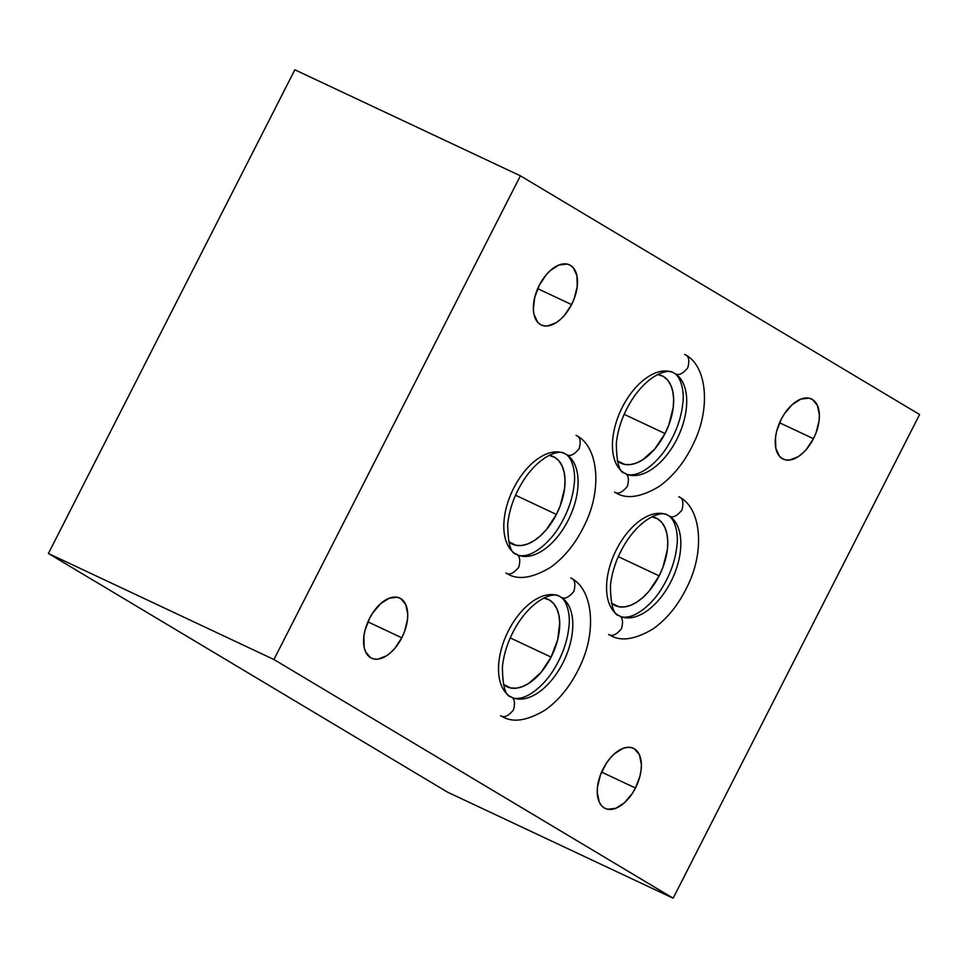 <?xml version="1.0" encoding="UTF-8"?>
<svg xmlns="http://www.w3.org/2000/svg" width="968" height="968" viewBox="0 0 968 968"><rect width="100%" height="100%" fill="white"/><g stroke="black" fill="none" stroke-linecap="round" stroke-linejoin="round"><path stroke-width="1.45" d="M369.51 618.491A33.215 18.743 -64.8 0 1 399.784 598.091A33.215 18.743 -64.8 0 1 401.793 637.803L367.925 621.867L401.793 637.803L404.43 631.85L407.443 619.75L407.722 614.075L405.749 604.528L400.716 598.587L397.279 597.268L389.209 598.212L380.593 603.693L372.753 612.913L369.51 618.491L364.972 630.543L363.859 636.545L364.162 647.362L365.565 651.766L370.587 657.708L374.035 659.026L377.919 659.148L386.413 655.868L390.709 652.589L394.811 648.379L401.793 637.803A33.215 18.743 -64.8 0 1 371.518 658.204A33.215 18.743 -64.8 0 1 369.51 618.491M539.285 285.282A33.215 18.743 -64.8 0 1 569.559 264.881A33.215 18.743 -64.8 0 1 571.58 304.593L537.7 288.658L571.58 304.593L574.206 298.64L577.218 286.54L576.928 275.723L573.359 267.833L570.491 265.377L567.054 264.058L558.984 265.002L550.381 270.483L546.279 274.706L539.285 285.282L534.747 297.333L533.368 309.01L533.937 314.152L537.506 322.041L540.374 324.498L543.81 325.817L547.694 325.938L556.201 322.659L560.484 319.379L564.586 315.169L571.58 304.593A33.215 18.743 -64.8 0 1 541.306 324.994A33.215 18.743 -64.8 0 1 539.285 285.282M781.164 419.386A33.215 18.743 -64.8 0 1 811.438 398.985A33.215 18.743 -64.8 0 1 813.447 438.698L779.579 422.774L813.447 438.698L816.085 432.744L819.097 420.644L819.376 414.969L817.403 405.423L812.37 399.481L808.933 398.163L800.863 399.106L792.247 404.6L784.407 413.808L781.164 419.386L776.626 431.438L775.513 437.439L775.816 448.257L779.385 456.146L782.253 458.602L785.689 459.921L789.573 460.042L798.08 456.775L802.363 453.496L806.465 449.273L813.447 438.698A33.215 18.743 -64.8 0 1 783.173 459.098A33.215 18.743 -64.8 0 1 781.164 419.386M603.173 768.725A33.215 18.743 -64.8 0 1 633.447 748.325A33.215 18.743 -64.8 0 1 635.456 788.025L601.576 772.101L635.456 788.025L639.993 775.985L641.106 769.984L641.385 764.296L639.412 754.762L634.379 748.821L630.93 747.502L627.046 747.369L622.872 748.433L614.256 753.927L610.167 758.15L606.416 763.147L600.535 774.678L597.522 786.766L597.244 792.453L599.216 801.988L601.394 805.485L604.25 807.929L607.686 809.248L615.757 808.316L624.372 802.823L632.213 793.615L635.456 788.025A33.215 18.743 -64.8 0 1 605.181 808.425A33.215 18.743 -64.8 0 1 603.173 768.725M556.406 514.444L515.533 495.217L556.406 514.444A48.303 27.273 -64.8 0 1 512.375 544.113A48.303 27.273 -64.8 0 1 508.624 541.632L516.017 545.311L521.667 545.492L527.754 543.943L534.034 540.725L540.277 535.957L546.23 529.823L556.406 514.444L560.23 505.78L564.622 488.187L565.022 479.922L564.187 472.444L562.154 466.044L558.996 460.974L554.833 457.404L549.171 455.371A48.303 27.273 -64.8 0 1 553.478 456.678A48.303 27.273 -64.8 0 1 556.406 514.444M665.028 433.543L624.154 414.328L665.028 433.543A48.303 27.273 -64.8 0 1 620.996 463.212A48.303 27.273 -64.8 0 1 617.245 460.744L624.638 464.41L630.289 464.592L636.375 463.055L642.655 459.836L654.852 448.922L665.028 433.543L668.852 424.879L673.244 407.286L673.643 399.034L672.808 391.556L670.776 385.155L667.617 380.073L663.455 376.504L657.792 374.483A48.303 27.273 -64.8 0 1 662.1 375.79A48.303 27.273 -64.8 0 1 665.028 433.543M659.148 575.863L618.274 556.648L659.148 575.863A48.303 27.273 -64.8 0 1 615.116 605.544A48.303 27.273 -64.8 0 1 611.365 603.064L618.758 606.73L624.408 606.924L630.495 605.375L636.775 602.156L643.018 597.389L648.971 591.254L659.148 575.863L662.971 567.212L667.363 549.618L667.763 541.354L666.928 533.876L664.883 527.475L661.725 522.393L657.575 518.836L651.912 516.803A48.303 27.273 -64.8 0 1 656.219 518.11A48.303 27.273 -64.8 0 1 659.148 575.863M551.107 657.115L510.233 637.9L551.107 657.115A48.303 27.273 -64.8 0 1 507.075 686.796A48.303 27.273 -64.8 0 1 503.324 684.315L510.729 687.982L516.38 688.175L522.466 686.627L528.746 683.408L540.943 672.506L551.107 657.115L557.713 639.594L559.722 622.605L558.887 615.128L556.854 608.727L553.696 603.645L549.534 600.075L543.883 598.055A48.303 27.273 -64.8 0 1 548.178 599.361A48.303 27.273 -64.8 0 1 551.107 657.115M520.385 175.813L273.932 659.51L48.4 553.478L294.853 69.793L520.385 175.813L919.6 414.522L673.147 898.207L919.6 414.522L520.385 175.813L294.853 69.793L48.4 553.478L447.615 792.187L673.147 898.207L273.932 659.51L520.385 175.813M273.932 659.51L48.4 553.478L447.615 792.187L673.147 898.207L273.932 659.51M672.482 372.353A55.854 31.533 115.2 0 0 621.359 409.198A55.854 31.533 115.2 0 0 624.239 472.989C628.317 474.235 629.369 478.676 627.397 486.335C622.315 492.518 618.02 494.454 614.499 492.119C618.02 494.454 622.315 492.518 627.397 486.335C629.369 478.676 628.317 474.235 624.239 472.989L624.88 473.328C619.411 472.602 616.556 462.644 616.326 443.477C617.814 428.691 622.956 414.219 631.753 400.086C648.524 373.938 668.416 368.433 673.341 372.728L674.902 373.563C678.423 375.886 682.718 373.963 687.812 367.767C689.773 360.12 688.72 355.667 684.654 354.433C688.72 355.667 689.773 360.12 687.812 367.767C682.718 373.963 678.423 375.886 674.902 373.563L674.26 373.224C681.121 377.012 684.461 391.992 682.827 402.99C681.363 417.692 676.281 432.079 667.581 446.188C661.156 457.077 648.427 470.424 636.303 474.066C631.499 475.215 628.002 475.131 625.812 473.824L624.88 473.328M626.671 474.199A55.854 31.533 115.2 0 0 677.794 437.354A55.854 31.533 115.2 0 0 674.902 373.563A55.854 31.533 -64.8 0 1 677.794 437.354A55.854 31.533 -64.8 0 1 626.671 474.199M505.877 573.02C509.398 575.343 513.693 573.419 518.775 567.224C520.748 559.577 519.695 555.124 515.617 553.89C519.695 555.124 520.748 559.577 518.775 567.224C513.693 573.419 509.398 575.343 505.877 573.02M566.28 454.464C569.801 456.787 574.097 454.851 579.191 448.668C581.151 441.009 580.098 436.568 576.033 435.322C580.098 436.568 581.151 441.009 579.191 448.668C574.097 454.851 569.801 456.787 566.28 454.464L565.639 454.113L566.28 454.464A55.854 31.533 -64.8 0 1 569.172 518.255A55.854 31.533 -64.8 0 1 518.049 555.1A55.854 31.533 115.2 0 0 569.172 518.255A55.854 31.533 115.2 0 0 566.28 454.464M563.86 453.254A55.854 31.533 115.2 0 0 512.737 490.086A55.854 31.533 115.2 0 0 515.617 553.89M608.618 634.451C612.127 636.775 616.434 634.851 621.516 628.655C623.489 621.008 622.436 616.556 618.358 615.309C622.436 616.556 623.489 621.008 621.516 628.655C616.434 634.851 612.127 636.775 608.618 634.451M669.021 515.884C672.542 518.219 676.838 516.283 681.92 510.1C683.892 502.44 682.839 498 678.774 496.753C682.839 498 683.892 502.44 681.92 510.1C676.838 516.283 672.542 518.219 669.021 515.884L668.38 515.545L669.021 515.884A55.854 31.533 -64.8 0 1 671.913 579.687A55.854 31.533 -64.8 0 1 620.79 616.519A55.854 31.533 115.2 0 0 671.913 579.687A55.854 31.533 115.2 0 0 669.021 515.884M666.601 514.673A55.854 31.533 115.2 0 0 615.479 551.518A55.854 31.533 115.2 0 0 618.358 615.309M558.56 595.925A55.854 31.533 115.2 0 0 507.438 632.769A55.854 31.533 115.2 0 0 510.33 696.561C514.395 697.807 515.448 702.248 513.488 709.907C508.394 716.09 504.098 718.026 500.577 715.691C504.098 718.026 508.394 716.09 513.488 709.907C515.448 702.248 514.395 697.807 510.33 696.561L510.971 696.899C505.502 696.173 502.646 686.215 502.404 667.061C503.904 652.263 509.035 637.803 517.832 623.658C534.602 597.51 554.495 592.005 559.419 596.3L560.992 597.135C564.501 599.47 568.809 597.534 573.891 591.339C575.863 583.692 574.811 579.239 570.733 578.005C574.811 579.239 575.863 583.692 573.891 591.339C568.809 597.534 564.501 599.47 560.992 597.135L560.351 596.796C567.2 600.583 570.551 615.563 568.918 626.562C567.454 641.264 562.372 655.663 553.66 669.759C547.247 680.649 534.505 693.995 522.381 697.638C517.577 698.787 514.081 698.715 511.89 697.396L510.971 696.899M512.75 697.771A55.854 31.533 115.2 0 0 563.872 660.938A55.854 31.533 115.2 0 0 560.992 597.135A55.854 31.533 -64.8 0 1 563.872 660.938A55.854 31.533 -64.8 0 1 512.75 697.771M616.664 493.281C627.119 499.306 641.203 497.08 658.918 486.601C673.075 476.534 684.57 462.244 693.378 443.743C711.178 408 706.834 365.589 685.296 354.772M516.259 554.228C510.789 553.49 507.934 543.544 507.704 524.378C509.192 509.591 514.335 495.12 523.131 480.975C539.902 454.827 559.794 449.334 564.719 453.629L565.639 454.113C572.499 457.912 575.839 472.892 574.206 483.891C572.741 498.58 567.659 512.979 558.959 527.088C552.534 537.966 539.805 551.324 527.681 554.954C522.877 556.116 519.38 556.031 517.19 554.724L516.259 554.228M508.043 574.169C518.497 580.207 532.582 577.981 550.296 567.502C564.453 557.435 575.948 543.145 584.757 524.632C602.556 488.901 598.212 446.478 576.674 435.673M619 615.66C613.53 614.922 610.675 604.976 610.445 585.809C611.933 571.023 617.076 556.552 625.872 542.407C642.643 516.259 662.523 510.765 667.46 515.061L668.38 515.545C675.228 519.344 678.58 534.324 676.947 545.323C675.482 560.012 670.4 574.411 661.701 588.52C655.275 599.398 642.546 612.756 630.41 616.386C625.606 617.548 622.109 617.463 619.931 616.144L619 615.66M610.784 635.601C621.238 641.639 635.323 639.412 653.037 628.922C667.194 618.867 678.677 604.577 687.498 586.063C705.297 550.332 700.953 507.91 679.415 497.092M502.743 716.852C513.209 722.878 527.294 720.652 544.996 710.173C559.165 700.106 570.648 685.828 579.457 667.315C597.268 631.584 592.924 589.161 571.374 578.344"/></g></svg>
